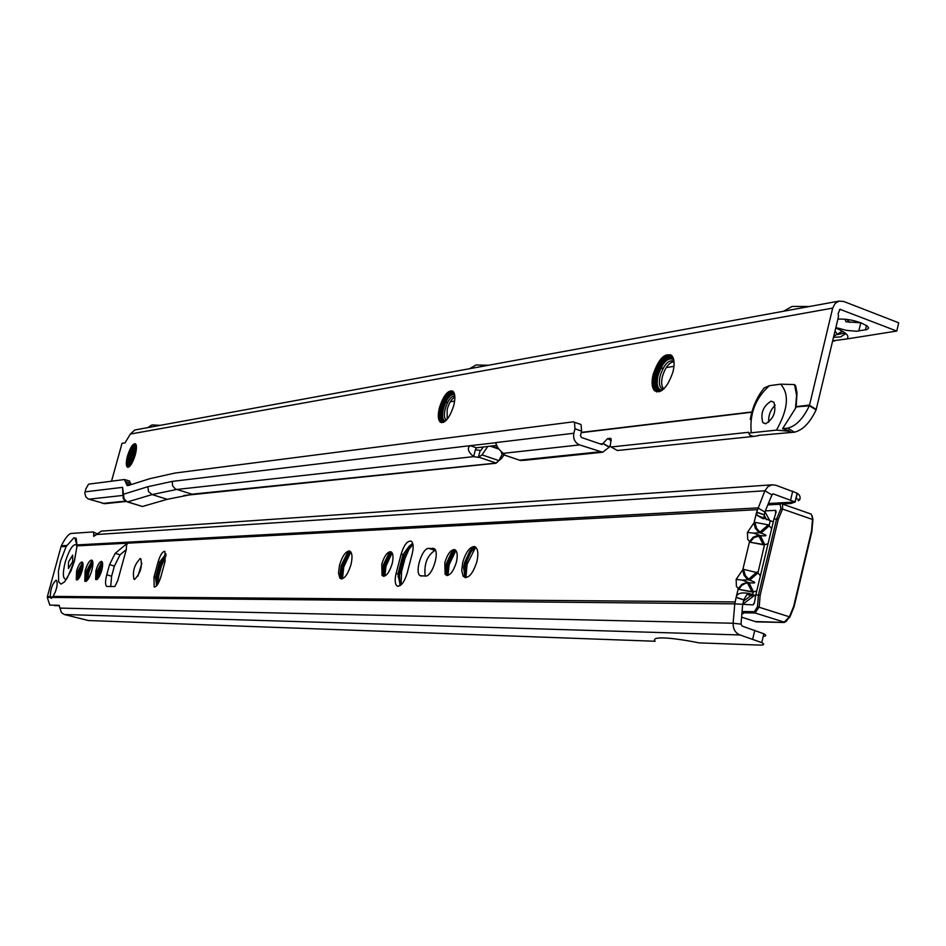 <?xml version="1.0" encoding="UTF-8"?>
<svg xmlns="http://www.w3.org/2000/svg" width="946" height="946" viewBox="0 0 946 946"><rect width="100%" height="100%" fill="white"/><g stroke="black" fill="none" stroke-linecap="round" stroke-linejoin="round"><path stroke-width="1.42" d="M771.664 528.648L769.216 525.799L760.998 533.095C767.927 535.483 767.726 536.323 760.383 535.637L753.489 533.106L759.082 532.728L755.322 528.27L753.95 522.89L747.435 532.444L747.671 539.161L750.048 542.212L763.41 544.801L758.467 535.27L753.182 537.186L749.433 541.68M760.395 575.759L757.935 572.921L749.717 580.182C756.658 582.606 756.445 583.457 749.102 582.736L742.196 580.135L747.801 579.792L744.029 575.322L742.657 569.894L736.154 579.366L736.378 586.177L738.731 589.346L752.105 592.042L747.186 582.346L741.877 584.297L738.128 588.79M66.185 546.457L73.918 537.777L74.9 537.967L77.04 545.877L74.545 560.647L71.021 570.805L64.695 581.766L61.017 584.096L58.64 581.825L58.427 571.1L60.52 561.144L66.185 546.457L61.005 546.729L61.49 545.511C65.097 538.357 68.23 534.348 70.903 533.473L93.264 531.936L96.705 533.639M72.606 561.758L68.431 568.499L68.514 561.9L72.7 555.16L72.606 561.758M341.139 578.621L340.643 574.778L341.861 565.992L349.689 551.329M341.329 578.893L342.192 566.181L349.996 551.211L347.253 553.209L341.187 565.602L340.075 573.678L341.34 578.928M347.56 553.032L348.033 552.429M341.482 578.928L342.523 566.37L350.15 551.27M341.672 578.928L342.854 566.559L350.304 551.376M342.44 578.763L343.776 566.938L350.836 551.956M464.533 576.682L464.143 568.522L465.125 563.296L471.025 550.288L473.981 547.155M475.046 546.753L469.89 550.927L464.474 562.858L463.575 567.671L465.172 577.628M464.711 577.001L466.295 560.6L469.866 552.582L474.313 547.001M470.268 550.714L471.557 548.976M464.9 577.297L466.626 560.789L470.186 552.689L474.632 546.883M465.101 577.557L466.946 560.99L470.493 552.795L474.951 546.776M465.917 577.675L467.064 564.348L475.684 547.143M446.607 575.026L446.252 568.842L447.174 563.686L452.425 552.298L454.577 550.04M455.109 549.827L451.277 552.949L446.524 563.26L445.696 567.931L446.926 575.499M446.843 575.487L447.493 563.899L454.896 549.898M451.656 552.736L452.614 551.447M446.985 575.499L447.825 564.1L455.156 549.851M447.162 575.511L448.156 564.313L455.31 549.957M447.978 575.393L449.114 564.727L455.901 550.513M383.485 576.079L383.071 571.904L384.1 565.058L391.053 552.062M383.65 576.268L384.431 565.259L391.313 552.003L388.51 554.108L383.437 564.667L382.503 570.864L383.615 576.268M388.853 553.895L389.445 553.15M383.816 576.268L384.762 565.46L391.443 552.097M384.017 576.256L385.093 565.661L391.597 552.228M384.833 576.019L386.027 566.051L392.129 552.878M96.882 579.543L97.911 571.325L102.251 561.983M101.79 561.983L97.272 571.029L96.622 579.662M97.107 579.401L98.23 571.479L102.357 562.22M97.355 579.2L98.55 571.62L102.452 562.527M97.639 578.94L98.881 571.774L102.546 562.905M98.526 577.84L99.673 572.058L102.665 564.301M85.956 581.4L87.091 571.561L92.318 560.564M92.188 560.399L86.453 571.278L85.743 581.459M86.145 581.305L87.41 571.715L92.424 560.742M86.37 581.175L87.73 571.857L92.542 560.978M86.63 580.986L88.049 571.999L92.649 561.285M87.41 580.194L88.841 572.283L92.862 562.373M77.489 579.744L78.53 571.751L82.704 562.681M82.55 562.409L77.891 571.467L77.205 579.886M77.714 579.591L78.849 571.892L82.799 562.929M77.974 579.366L79.168 572.034L82.893 563.248M78.27 579.07L79.488 572.188L82.976 563.662M79.157 577.876L83.047 565.14M137.927 576.126L141.829 563.39M134.509 579.484L134.036 579.378C132.274 571.62 134.344 564.667 140.256 558.53L140.753 558.648C142.491 566.477 140.41 573.418 134.509 579.484M61.005 546.729L47.43 596.37L47.3 597.387L50.315 597.411L50.268 596.382C50.54 588.719 52.515 583.339 56.169 580.241L56.476 580.312C58.002 584.001 56.866 589.37 53.071 596.406L51.273 598.357L50.315 597.411L52.479 597.635M126.622 543.796L126.267 549.673L117.765 580.56L114.856 586.544L106.78 586.461C105.148 585.089 105.148 581.187 106.768 574.754L109.559 564.62L115.211 553.339L126.622 543.796M47.3 597.387L49.783 605.109L59.03 605.298L61.431 612.57L64.316 614.522L88.427 620.541L655.176 641.258C653 638.822 655.909 637.71 663.891 637.935C672.216 638.254 683.993 639.898 699.2 642.878L759.768 645.089C764.132 645.196 764.782 644.368 761.743 642.618L740.044 634.967C735.314 632.992 733.008 629.09 733.126 623.237L734.758 603.844L736.177 597.281C736.922 593.414 741.12 592.125 748.783 593.414L755.7 595.566M82.089 570.911C83.402 565.637 83.354 562.669 81.935 562.007C80.103 562.421 78.317 565.436 76.591 571.041L76.283 579.732C78.092 580.288 80.032 577.356 82.089 570.911M91.786 570.698C93.347 564.395 93.276 560.848 91.561 560.056C89.35 560.552 87.209 564.147 85.128 570.852L84.797 581.222C86.985 581.908 89.314 578.408 91.786 570.698M101.707 570.473C103.043 565.069 102.96 562.042 101.482 561.356C99.567 561.782 97.71 564.857 95.936 570.604L95.664 579.484C97.568 580.099 99.578 577.095 101.707 570.473M392.141 563.851C393.713 556.78 393.169 552.736 390.521 551.695C387.103 552.097 384.194 556.236 381.794 564.088L382.018 575.381C385.507 577.474 388.889 573.631 392.141 563.851M456.35 562.385C457.959 554.971 457.296 550.702 454.352 549.567C450.544 549.945 447.363 554.309 444.809 562.645L445.117 574.352C449.019 576.977 452.767 572.992 456.35 562.385M476.831 561.912C478.747 553.043 477.907 547.923 474.336 546.54C469.677 546.965 465.822 552.204 462.748 562.231L461.707 570.497L463.138 576.197C467.903 579.52 472.468 574.754 476.831 561.912M350.942 564.786C352.763 556.721 352.219 552.109 349.299 550.939C345.562 551.435 342.322 556.142 339.579 565.046L338.491 572.957L339.791 578.041C343.599 580.17 347.312 575.747 350.942 564.786M757.935 572.921L764.534 544.66L750.048 542.212L753.796 537.706L760.383 535.637L764.699 544.648L768.046 543.773M773.272 521.873L757.19 515.357L756.599 512.259L764.876 490.785L768.046 486.54L771.948 484.849L775.85 485.239L797.135 493.173L799.382 495.113L800.186 497.395L799.748 499.736L798.235 500.777M401.033 584.959L401.636 571.325L404.947 558.66L408.79 549.602L412.953 544.399M157.615 584.474L158.893 575.239L161.317 566.347L166.058 555.586M110.706 586.555L111.604 576.209L114.407 566.086L120.059 554.817L126.338 549.496M425.192 576.055C423.891 564.076 427.154 555.527 434.971 550.395L435.479 550.371M763.233 636.327C766.331 636.185 766.544 635.334 763.848 633.785L742.161 626.086L741.014 624.135L742.634 604.766L743.804 599.788L747.056 594.336L753.288 596.37M55.27 592.196L56.795 587.182M763.623 518.857L764.865 511.999L771.936 494.9L773.237 493.895L795.231 501.995L797.301 493.292M412.243 553.647L407.158 573.264C404.202 582.523 400.856 586.768 397.119 585.988C394.943 584.12 394.612 579.933 396.114 573.418L401.163 553.989C404.155 544.636 407.537 540.391 411.309 541.254C413.402 543.134 413.709 547.273 412.243 553.647M165.089 561.356L160.867 576.8C158.68 583.717 156.457 587.111 154.174 586.958L154.009 576.894L158.207 561.569C160.406 554.604 162.653 551.211 164.947 551.388L165.089 561.356M425.546 576.055L420.213 575.724C414.289 572.779 421.999 547.911 428.68 548.373L434.167 548.645C440.079 551.719 432.204 576.729 425.546 576.055M752.602 594.537L753.241 591.9L738.731 589.346L741.818 585.361L745.448 583.351L749.102 582.736L753.406 591.877L756.765 590.966M74.9 537.967L76.2 538.369L77.04 545.877L757.214 509.681M101.399 531.12L93.713 536.358L93.654 532.066M412.681 543.311L409.121 546.256L402.972 554.569L397.935 574.175L398.538 574.778L403.776 554.616L403.055 554.415M404.06 556.473L409.961 545.759L412.527 543.406M399.212 573.643L403.706 556.331M398.905 573.382L403.363 556.189M399.531 573.915L399.874 584.805M396.114 573.418L397.923 573.986L400.264 585.562M166.023 553.895L159.685 562.019L155.499 577.486L156.114 577.971L160.465 562.054L159.768 561.9M160.725 563.816L166.035 554.049M156.823 576.741L160.382 563.698M156.504 576.54L160.04 563.591M157.131 576.942L156.752 585.645M154.009 576.894L155.499 577.344L156.634 585.799M54.513 605.606L59.503 605.712M769.216 525.799L768.187 524.853L754.837 522.298L754.057 522.807L756.599 512.259L764.155 514.872M743.804 599.788L736.177 597.281L738.199 588.861M47.43 596.37L52.751 597.115M124.281 551.234L125.558 551.187M768.377 503.52L795.231 501.995L790.927 503.497L782.401 503.97M747.056 594.336L748.783 593.414M161.506 562.291L157.036 578.668M382.787 574.257L382.775 571.36M340.406 576.776L340.335 574.198M404.841 554.924L399.449 575.676M757.805 572.803L743.544 569.326L742.776 569.823L749.516 541.751M756.906 571.987L748.676 579.236L749.717 580.182L747.801 579.792L748.676 579.236L745.33 575.511L743.544 569.326M768.187 524.853L759.969 532.149L760.998 533.095L759.082 532.728L759.969 532.149L756.623 528.424L754.837 522.298M742.078 611.518L754.4 611.695L757.462 606.729L758.444 595.034L755.795 595.022L754.364 603.075L753.122 604.908L734.758 603.844L52.633 597.434M767.797 504.904L780.072 504.218L780.911 508.534L776.607 518.987L778.262 519.413L760.158 595.27L758.444 595.034L776.607 518.987L773.934 519.118L755.795 595.022M755.062 621.546L783.938 622.433L789.413 616.804L786.067 621.581M760.158 595.27L759.189 606.859L755.168 613.008L784.766 622.291M811.893 531.002L812.921 519.531L811.254 514.116L810.107 513.713M780.072 504.218L780.958 503.544L782.602 504.135L782.531 509.054L812.472 519.449L811.538 530.895L812.921 519.531L811.29 514.163M765.326 510.899L775.72 510.367L776.146 511.952L773.934 519.118M812.283 516.102L812.839 519.508M789.792 617.064L793.67 606.362L789.413 616.804L757.462 606.729M780.911 508.534L782.531 509.054L778.262 519.413M794.037 606.552L811.975 531.025M741.605 617.159L756.221 621.877L784.199 622.48L789.839 617.099L794.108 606.611L811.987 531.037M130.997 464.699L131.577 456.918L136.449 447.706M136.271 449.989L133.043 457.332L132.168 462.736M130.099 465.87L130.371 456.682C132.239 450.603 134.249 447.127 136.401 446.24M129.803 466.189L130.217 456.705L136.342 445.803M129.673 466.331L129.756 456.551C131.849 449.835 134.036 446.193 136.319 445.613M129.318 466.65L129.602 456.575C131.648 449.929 133.859 446.11 136.212 445.152M129.212 466.733L129.153 456.433C131.447 449.125 133.788 445.33 136.189 445.034M128.774 467.04L128.999 456.457C131.187 449.362 133.528 445.389 135.999 444.525M128.455 466.993L128.455 466.993C127.036 465.692 127.06 462.133 128.55 456.315C130.986 448.57 133.457 444.608 135.952 444.431M128.077 467.289L128.396 456.339C130.619 449.09 133.019 444.951 135.585 443.911M127.485 456.055C130.146 447.683 132.771 443.591 135.361 443.745C136.827 445.093 136.792 448.794 135.266 454.849C132.594 463.209 129.969 467.312 127.391 467.17C125.913 465.822 125.936 462.109 127.485 456.055M446.417 420.107C444.194 418.771 443.792 415.034 445.211 408.873C447.884 400.359 451.076 396.043 454.778 395.948M454.849 397.084C451.632 398.786 449.066 402.901 447.151 409.452L447.174 419.255M445.365 421.112C442.444 420.166 441.817 415.98 443.473 408.566C446.737 398.455 450.438 393.773 454.577 394.506M444.384 421.526L443.993 421.277C441.936 419.244 441.676 415.022 443.189 408.601C446.181 399.023 449.799 394.009 454.045 393.571M444.797 421.561L443.402 421.076C441.356 419.043 441.084 414.821 442.61 408.4C446.134 397.58 450.071 392.708 454.399 393.796M443.579 421.963L443.154 421.703C441.013 419.575 440.741 415.152 442.326 408.447C445.448 398.408 449.244 393.169 453.678 392.732M444.123 422.011L442.574 421.502C440.434 419.374 440.15 414.951 441.735 408.246C445.471 396.823 449.61 391.75 454.139 393.028L454.151 393.039M442.775 422.401L442.326 422.117C440.091 419.906 439.795 415.294 441.451 408.294C444.726 397.793 448.688 392.33 453.323 391.892M443.213 422.448L441.747 421.916C439.512 419.705 439.216 415.093 440.871 408.093C444.691 396.339 448.972 391.017 453.69 392.117M441.699 422.685L441.498 422.543C439.169 420.225 438.861 415.424 440.588 408.14C443.851 397.557 447.872 391.845 452.649 391.005M439.417 407.738C443.485 395.322 447.978 389.799 452.886 391.183C455.168 393.501 455.452 398.278 453.749 405.515C449.681 417.907 445.211 423.453 440.328 422.141C437.998 419.835 437.702 415.022 439.417 407.738M663.524 389.184L662.496 389.007C659.397 387.399 658.605 383.059 660.131 375.952C663.986 364.387 668.597 359.456 673.966 361.159M674.025 361.668C669.106 362.389 665.227 367.379 662.377 376.638C661.029 382.716 661.538 386.784 663.903 388.83M662.295 390.19C657.576 389.811 656.146 384.939 658.002 375.597C662.555 362.271 667.781 356.949 673.694 359.598M659.977 390.615L658.854 389.811C656.512 387.068 656.098 382.35 657.612 375.657C661.301 363.903 666.173 357.943 672.204 357.789M661.585 390.686L658.18 389.575C655.838 386.819 655.436 382.101 656.95 375.42C661.715 361.443 667.202 355.862 673.398 358.676L673.481 358.759M659.031 391.124L657.848 390.272C655.401 387.411 654.963 382.468 656.559 375.479C660.426 363.169 665.511 356.949 671.826 356.796M660.686 391.206L657.174 390.036C654.727 387.162 654.301 382.231 655.885 375.231C660.876 360.627 666.611 354.785 673.079 357.73L673.138 357.789M658.097 391.632L656.843 390.745C654.289 387.754 653.84 382.598 655.495 375.29C659.539 362.436 664.849 355.944 671.435 355.802M659.35 391.762L656.181 390.509C653.627 387.505 653.178 382.361 654.833 375.054C659.835 360.19 665.724 354.005 672.488 356.512M656.831 391.975L655.838 391.206C653.178 388.097 652.716 382.728 654.443 375.113C658.499 362.07 663.915 355.282 670.702 354.738M653.107 374.64C658.534 358.747 664.754 352.397 671.79 355.601C674.344 358.735 674.77 364.044 673.079 371.542C667.675 387.363 661.49 393.761 654.502 390.733C651.853 387.612 651.38 382.243 653.107 374.64M833.84 336.197L837.222 334.222L835.046 331.1M835.779 328.002C846.339 332.554 849.993 336.208 846.753 338.975L832.74 340.785M775.164 405.219C770.387 409.961 768.247 415.649 768.731 422.294M771.073 401.163C762.961 406.342 760.241 413.532 762.902 422.72L765.633 423.761C773.722 418.7 776.477 411.534 773.899 402.251L771.073 401.163M816.292 409.417L809.492 405.326L832.669 308.112L835.223 303.323L838.925 301.135L843.655 301.443L898.7 322.787L896.761 331.053L840.06 309.33L838.156 313.599L838.523 316.449L816.102 409.866C810.048 422.673 802.835 430.111 794.451 432.18L758.03 435.432M839.327 301.041L134.734 430.004L130.359 434.06L125.049 442.823L122.01 443.343L111.522 481.207M129.401 481.029L130.867 484.683M579.886 424.151L581.057 424.553L581.601 431.104L580.477 435.55L581.435 437.49L601.975 444.514L607.628 438.566L610.123 438.282L611.128 438.778L610.194 446.453L617.383 450.509L611.081 446.961M496.898 445.377L476.394 447.789L470.174 445.672L172.29 481.396L172.527 485.688L175.246 488.928L192.416 494.32L167.217 499.322L142.432 506.5L127.379 501.924M500.198 458.101L501.274 458.704L496 463.008M476.394 447.789L475.365 449.799L480.852 450.45L483.288 446.973M581.057 424.553L573.17 421.845L175.034 473.035L149.882 478.664L127.958 485.605L127.107 485.546L124.458 479.539L88.557 484.163L85.79 489.047L84.797 493.162L85.826 496.91L88.274 498.968L104.71 503.686L126.244 501.463M475.365 449.799L473.603 456.634C468.057 451.798 466.91 448.144 470.174 445.672L495.976 442.704C495.87 445.471 498.258 449.019 503.166 453.359L504.36 454.045L503.97 454.565L502.184 454.34L501.238 452.294M574.447 422.247L574.979 428.786L573.855 433.244C572.98 438.814 574.884 442.704 579.579 444.904L602.685 452.223L609.2 447.21L609.981 445.625M846.753 338.975L896.761 331.053M660.592 368.479L663.229 368.053M666.232 367.58L673.978 366.35M832.646 341.222L834.916 340.856M445.625 402.535L447.765 402.192M450.284 401.79L454.612 401.104M844.991 319.121L846.031 321.794L861.073 322.823M787.226 431.104L787.675 430.276L787.226 431.104L776.5 430.111L750.805 432.842L748.913 433.694L749.8 435.136L753.406 436.437L758.089 435.716M750.273 419.456C752.389 407.336 757.037 396.835 764.202 387.943L769.382 385.684L780.592 384.171L794.534 384.573L796.579 395.18L795.468 408.365L782.602 428.692L787.675 428.148C796.035 426.055 803.249 418.593 809.315 405.775L816.102 409.866M611.199 446.961L748.759 432.298L749.09 433.434M753.406 436.437L617.383 450.509M501.274 458.704L504.041 454.979M809.315 405.775L796.165 406.922L797.005 392.897L795.633 385.838L794.534 384.573M788.219 430.395L791.471 432.499L787.805 431.163M787.675 430.276L782.602 428.692M796.165 406.922L795.468 408.365M524.77 460.276L520.631 460.454M503.095 454.648L520.631 460.56M502.196 454.352L498.861 460.596L482.022 454.884L487.758 446.453M191.459 494.238L496.236 463.091L498.861 460.596M88.877 499.192L122.921 495.432L122.602 487.356L123.488 494.238L147.848 486.705L148.475 491.518L152.129 494.569L176.512 489.496L473.603 456.634L478.392 457.367L482.022 454.884M835.886 327.576L846.445 330.367L856.378 331.254L867.151 329.515L868.582 327.99L867.506 326.264C859.417 321.285 849.555 318.885 837.908 319.062M573.855 433.244L495.669 442.622M753.489 533.106L747.435 532.444M742.196 580.135L736.154 579.366M65.239 562.007C62.424 573.607 62.779 579.378 66.338 579.307C62.791 579.366 62.424 573.595 65.239 562.007C69.708 548.361 73.646 542.791 77.052 545.298C73.646 542.791 69.708 548.361 65.239 562.007M769.086 525.68L770.245 520.832M126.267 549.673L117.765 580.56M53.071 596.406L735.066 601.94M77.134 544.908L757.793 507.907L764.865 511.999M96.102 534.537L764.876 490.785L771.936 494.9M61.36 545.771L66.705 545.475M64.316 614.522L740.044 634.967M752.697 639.047L754.813 630.19M59.988 608.101L733.126 623.237L741.014 624.135M126.125 544.045L127.178 544.364M756.623 512.117L764.191 514.73M736.154 597.411L743.769 599.918M115.211 553.339L120.059 554.817M109.559 564.62L114.407 566.086M106.768 574.754L111.604 576.209M428.68 548.373L434.971 550.395M432.724 548.231L434.297 548.739M93.678 534.514L95.416 535.412M792.713 491.151L790.631 499.866M772.705 494.037L773.769 493.966M158.041 574.979L158.893 575.239M160.477 566.086L161.317 566.347M158.207 561.569L159.685 562.019M400.655 571.017L401.636 571.325M403.587 559.748L404.557 560.056M401.163 553.989L402.972 554.569M768.034 504.348L780.604 503.639M793.67 606.362L811.538 530.895M754.4 611.695L755.168 613.008L741.96 612.807M741.889 613.647L743.13 613.67L741.924 613.268M743.461 601.207L750.947 595.602M766.615 519.732L764.108 515.085M764.971 511.739L769.808 520.69M775.543 513.926L775.72 510.367M753.122 604.908L754.541 602.129M754.778 595.259L742.728 604.293M780.958 503.544L811.242 514.104M837.068 334.624L845.156 333.004M840.166 332.448L842.945 331.502M833.568 337.296L840.58 336.93L845.83 333.56M809.587 405.042L796.331 406.626M832.669 308.112L130.359 434.06M751.928 411.948L581.27 432.405M125.617 501.073L102.594 503.461M147.848 486.705L172.29 481.396M122.602 487.356L85.01 491.861M751.278 432.783C749.374 413.97 755.405 398.266 769.382 385.684M751.845 412.22L581.211 432.653M787.675 428.148L794.451 432.18M498.317 448.901L490.253 446.157M497.903 448.12L491.66 445.992M599.61 451.845L519.484 460.17L503.237 454.648M609.2 447.21L603.063 443.674L600.154 443.993M579.579 444.904L503.166 453.359M504.147 453.879L503.97 454.565M480.142 450.533L478.392 457.367M581.601 431.104L574.979 428.786M476.441 447.777L470.221 445.672M495.089 462.7L479.102 457.285M603.158 443.438L609.307 446.961M607.628 438.566L611.27 440.659M610.123 438.282L611.187 438.897M840.722 309.401L839.409 309.638M860.742 322.882L858.814 331.029M866.465 325.459L865.401 329.965M780.592 384.171C789.52 393.938 788.148 409.251 776.5 430.111M125.972 481.715L130.69 483.205M126.185 483.477L130.453 484.813M123.488 494.238L124.092 498.92L127.154 501.853C123.938 499.618 122.625 498.246 123.193 497.714L123.382 494.096M167.217 499.322L152.129 494.569L127.663 501.888L142.432 506.5M77.052 545.475L76.993 545.475C76.188 545.996 78.258 542.082 74.308 560.682M347.253 553.209L348.459 552.488M469.89 550.927L471.025 550.288M451.277 552.949L452.425 552.298M388.51 554.108L389.705 553.398M409.121 546.256L409.961 545.759M398.053 576.646L399.188 578.692M339.791 578.041L341.258 578.917M463.138 576.197L464.876 577.249M445.117 574.352L446.843 575.381M382.018 575.381L383.508 576.268M156.22 584.344L156.705 585.326M761.743 642.618L763.848 633.785M420.213 575.724L421.384 576.102M797.135 493.173L795.066 501.877M796.13 498.223L799.536 500.067M772.646 484.778L101.305 531.12M762.488 518.467L757.19 515.357M77.016 579.189L77.336 579.827M85.424 580.383L85.932 581.412M96.386 578.81L96.776 579.591M382.503 570.864L383.071 571.904M445.696 567.931L446.252 568.842M463.575 567.671L464.143 568.522M340.075 573.678L340.643 574.778M397.119 585.988L398.112 586.295M74.273 560.836C69.105 574.187 66.409 580.347 66.161 579.319L66.338 579.307M780.947 503.544L768.057 504.277M147.682 427.639L151.88 424.99M469.606 368.715L476.027 364.979L488.408 365.274M783.501 311.258L792.038 306.48M840.32 332.353L842.981 331.526M762.902 422.72L765.752 423.749M183.761 495.515L495.964 463.256M524.451 460.312L602.685 452.223M837.222 334.222L842.33 331.147M792.37 306.421L809.599 306.48M846.741 319.322L849.721 322.468M152.117 424.943L160.252 425.333M125.061 479.657L129.756 481.136M654.502 390.733L655.838 391.206M656.181 390.509L656.843 390.745M657.174 390.036L657.848 390.272M658.18 389.575L658.854 389.811M663.595 389.113L662.496 389.007M440.328 422.141L441.498 422.543M443.402 421.076L443.993 421.277"/></g></svg>

